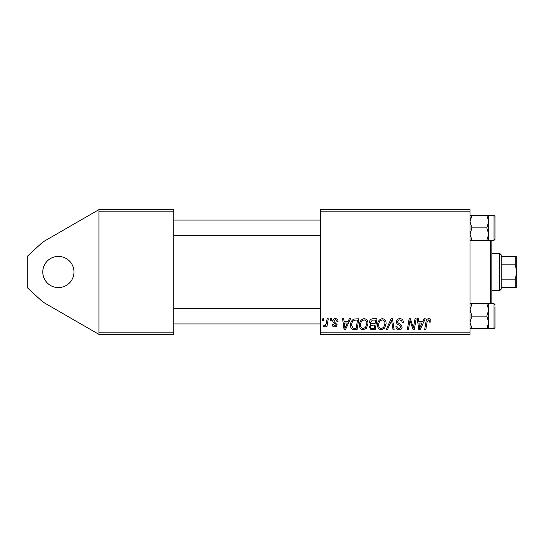 <?xml version="1.0" encoding="UTF-8"?>
<svg xmlns="http://www.w3.org/2000/svg" width="544" height="544" viewBox="0 0 544 544"><rect width="100%" height="100%" fill="white"/><g stroke="black" fill="none" stroke-linecap="round" stroke-linejoin="round"><path stroke-width="0.82" d="M58.385 256.408A15.592 15.592 0 0 0 42.792 272A15.592 15.592 0 0 0 58.385 287.592A15.592 15.592 0 0 0 73.977 272A15.592 15.592 0 0 0 58.385 256.408M320.334 209.63L470.023 209.63L470.023 211.188L320.334 211.188L320.334 209.63M347.97 321.756L349.309 318.777L350.533 318.777L345.467 329.691L344.08 329.691L342.584 318.777L343.726 318.777L344.094 321.756L347.97 321.756M369.526 322.17C369.655 320.158 370.702 319.029 372.66 318.777L377.033 318.777L375.19 329.691L370.886 329.508L369.383 327.039L370.886 324.374L369.526 322.17M428.665 318.634C430.148 318.73 430.896 319.532 430.902 321.042L430.8 322.034L429.665 322.177L429.767 321.232L428.597 319.913L427.101 321.966L425.796 329.691L424.646 329.691L426 321.694C426.129 319.92 427.02 318.9 428.665 318.634M413.841 325.434L415.011 318.777L416.16 318.777L414.297 329.691L413.1 329.691L409.972 320.43L408.456 329.691L407.306 329.691L409.149 318.777L410.346 318.777L413.494 328.025L413.841 325.434M396.454 321.844C396.658 319.797 397.8 318.73 399.881 318.634C402.166 318.757 403.294 319.988 403.26 322.327L402.125 322.463L401.832 320.851L399.806 319.913C398.521 319.906 397.78 320.511 397.589 321.735L397.882 322.694L400.84 324.55L402.125 326.937C401.982 328.807 400.962 329.773 399.072 329.834C397.093 329.712 396.032 328.658 395.882 326.672L397.018 326.57C397.134 327.835 397.827 328.501 399.106 328.556L400.989 327.005L400.568 326.033L398.609 324.897C397.208 324.34 396.488 323.32 396.454 321.844M386.254 329.691L391.02 318.777L392.469 318.777L394.142 329.691L392.999 329.691L391.564 320.334L387.478 329.691L386.254 329.691M377.604 324.972C377.584 321.504 379.168 319.396 382.357 318.634C384.873 319.097 386.124 320.668 386.111 323.354L384.615 328.188L381.371 329.834C378.78 329.358 377.529 327.74 377.604 324.972M320.334 332.812L470.023 332.812L470.023 334.37L320.334 334.37L320.334 211.188M470.023 332.812L470.023 211.188M422.668 321.756L424.007 318.777L425.238 318.777L420.165 329.691L418.778 329.691L417.289 318.777L418.424 318.777L418.792 321.756L422.668 321.756M359.462 324.972C359.441 321.504 361.026 319.396 364.215 318.634C366.731 319.097 367.982 320.668 367.962 323.354L366.466 328.188L363.229 329.834C360.638 329.358 359.38 327.74 359.462 324.972M353.906 319.036L358.89 318.777L357.048 329.691L352.934 329.548C351.193 328.698 350.39 327.257 350.526 325.224C350.458 322.442 351.587 320.375 353.906 319.036M335.349 318.634C337.076 318.702 337.98 319.6 338.055 321.327L336.92 321.613C336.967 320.423 336.43 319.763 335.294 319.627L333.805 320.844L334.036 321.538L337.062 324.598C336.933 326.04 336.144 326.788 334.682 326.856C333.098 326.815 332.234 326.012 332.098 324.448L333.234 324.306L334.737 325.863L335.927 324.775L335.818 324.129L333.241 322.374L332.67 320.933C332.88 319.416 333.771 318.648 335.349 318.634M330.14 320.334L330.398 318.777L331.534 318.777L331.296 320.334L330.14 320.334M322.483 320.334L322.748 318.777L323.877 318.777L323.646 320.334L322.483 320.334M326.543 321.953L327.121 318.777L328.27 318.777L326.93 326.713L325.781 326.713L326.067 325.074L324.224 326.856L323.456 326.57L323.904 325.326L324.476 325.584C325.795 324.843 326.482 323.632 326.543 321.953M98.926 209.63L173.767 209.63L173.767 211.188L98.926 211.188L98.926 209.63L42.792 242.039L27.2 256.408L27.2 287.592L42.792 301.961L98.926 334.37L98.926 211.188M98.926 332.812L173.767 332.812L173.767 211.188M173.767 332.812L173.767 334.37L98.926 334.37M383.717 327.345L384.975 323.299C384.989 321.382 384.084 320.253 382.276 319.913C379.848 320.647 378.672 322.374 378.74 325.094C378.692 327.046 379.583 328.202 381.412 328.556L383.717 327.345M420.539 326.271L422.049 323.027L418.948 323.027L419.628 328.501L420.539 326.271M374.258 328.413L374.83 325.013L371.144 325.468L370.518 326.992C370.614 328.052 371.212 328.528 372.314 328.413L374.258 328.413M375.047 323.741L375.673 320.056L372.429 320.11L370.654 322.204C370.77 323.34 371.43 323.85 372.647 323.741L375.047 323.741M365.575 327.345L366.833 323.299C366.84 321.382 365.942 320.253 364.133 319.913C361.706 320.647 360.522 322.374 360.59 325.094C360.55 327.046 361.44 328.202 363.27 328.556L365.575 327.345M345.834 326.271L347.344 323.027L344.25 323.027L344.93 328.501L345.834 326.271M356.116 328.413L357.53 320.056L356.068 320.056C353.063 320.334 351.594 322.082 351.662 325.292L353.036 328.229L356.116 328.413M491.851 240.346L491.851 303.654M490.294 303.654L490.294 240.346M470.023 240.353L471.954 240.353L470.023 234.11L471.954 227.875L470.023 221.632L471.954 215.397L470.023 215.397M494.972 237.232L494.972 219.769M494.972 216.335L494.972 239.414L494.034 240.346L494.034 215.397L494.972 216.335M486.805 240.353L488.736 240.353L488.736 234.11L486.805 240.353L471.954 240.353M486.805 227.875L488.736 234.11L488.736 221.632L486.805 227.875L471.954 227.875M470.56 218.43L471.954 215.397L486.805 215.397L488.736 221.632L488.736 234.11M488.736 221.632L488.736 215.397L486.805 215.397M488.736 328.603L488.736 322.368L486.805 328.603L494.034 328.603L494.034 303.654L486.805 303.647L488.736 309.89L486.805 316.125L488.736 322.368L488.736 309.89L488.736 322.368M494.972 326.121L494.972 306.768M470.023 328.603L486.805 328.603L488.199 325.57M471.954 328.603L470.023 322.368L471.954 316.125L486.805 316.125M471.954 316.125L470.023 309.89L471.954 303.647L486.805 303.647M471.954 303.647L470.023 303.647M488.736 309.89L488.736 303.647M494.972 325.482L494.972 327.665L494.034 328.603M499.65 290.714L499.65 253.286L501.208 254.85L501.208 289.15L499.65 290.714L491.851 290.714M499.65 253.286L491.851 253.286M516.8 287.592L515.243 287.592L515.243 279.147L516.8 272L515.243 264.853L515.243 256.408L516.8 256.408L516.8 287.592M501.208 287.592L515.243 287.592M501.208 256.408L515.243 256.408M501.208 279.147L515.243 279.147M501.208 264.853L515.243 264.853M320.334 220.075L173.767 220.075M320.334 235.668L173.767 235.668M494.034 215.397L488.736 215.397M494.034 240.346L488.736 240.346M494.034 303.654L494.972 304.586M173.767 323.925L320.334 323.925M173.767 308.332L320.334 308.332"/></g></svg>
